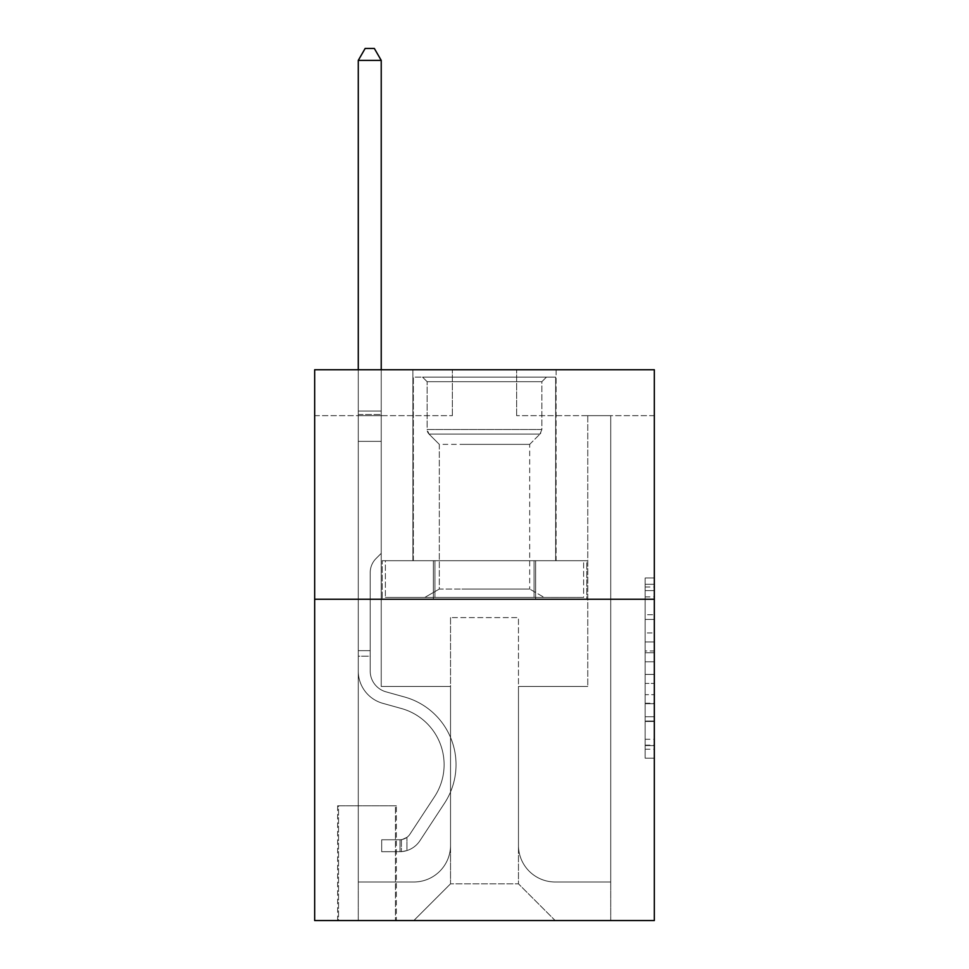 <?xml version="1.0" encoding="UTF-8"?>
<svg xmlns="http://www.w3.org/2000/svg" width="969" height="969" viewBox="0 0 969 969"><rect width="100%" height="100%" fill="white"/><g stroke="black" fill="none" stroke-linecap="round" stroke-linejoin="round"><path stroke-width="0.73" stroke-dasharray="4.84 3.63" d="M645.148 632.963L645.148 661.791L654.329 661.791L654.329 749.194L654.329 587.008L654.329 661.791L645.148 661.791L645.148 584.295L645.148 758.206L645.148 577.996L645.148 745.597L654.329 745.597L645.148 745.597L654.329 745.597L645.148 745.597L645.148 716.757L645.148 758.206L654.329 758.206L654.329 577.996L654.329 745.137L654.329 674.412L645.148 674.412L654.329 674.412L654.329 716.757L654.329 590.606L645.148 590.606L654.329 590.606L654.329 758.206L654.329 587.008L654.329 758.206L645.148 758.206L645.148 577.996L654.329 577.996L654.329 587.008L654.329 577.996L654.329 587.008L654.329 577.996L654.329 584.295L654.329 577.996L645.148 577.996L645.148 590.606L654.329 590.606L645.148 590.606L645.148 632.963L654.329 632.963M556.109 369.746L556.109 560.7L412.891 560.7L556.109 560.7L412.891 560.7L556.109 560.7L556.109 369.746L412.891 369.746L412.891 560.7L412.891 369.746L556.109 369.746M396.369 805.796L337.624 805.796L396.369 805.796L396.369 920.55L337.624 920.55L396.369 920.55M337.624 805.796L337.624 920.55M654.329 650.974L654.329 641.975L654.329 650.974L645.148 650.974L645.148 614.709L645.148 721.493L645.148 694.676L654.329 694.676L645.148 694.676L645.148 758.206L654.329 758.206L645.148 758.206L654.329 758.206L645.148 758.206L645.148 577.996L654.329 577.996L645.148 577.996L654.329 577.996L645.148 577.996L645.148 650.974L654.329 650.974M654.329 599.254L654.329 920.55L314.671 920.55L314.671 599.254L654.329 599.254L654.329 369.746L516.634 369.746L654.329 369.746L654.329 415.653L654.329 369.746L314.671 369.746L452.366 369.746L314.671 369.746L314.671 599.254L654.329 599.254L314.671 599.254M654.329 415.653L516.634 415.653L654.329 415.653M587.771 415.653L610.724 415.653L587.771 415.653L610.724 415.653L587.771 415.653L610.724 415.653L587.771 415.653L610.724 415.653L587.771 415.653L610.724 415.653L587.771 415.653L610.724 415.653L587.771 415.653L610.724 415.653L587.771 415.653L610.724 415.653L587.771 415.653L610.724 415.653L587.771 415.653L610.724 415.653L587.771 415.653L610.724 415.653L587.771 415.653L610.724 415.653L587.771 415.653L587.771 686.464L518.463 686.464L518.463 883.825L450.537 883.825L518.463 883.825L555.189 920.55L610.724 920.55L610.724 415.653L610.724 920.55L413.811 920.55L555.189 920.55L518.463 883.825L555.189 920.55L518.463 883.825L518.463 617.604L518.463 845.271A36.725 36.725 0 0 0 555.189 881.996L610.724 881.996L610.724 415.653L610.724 881.996L610.724 415.653L610.724 881.996L610.724 415.653L610.724 881.996L610.724 415.653L610.724 881.996L610.724 415.653L610.724 881.996L610.724 415.653L610.724 881.996L610.724 415.653L610.724 881.996L610.724 415.653L610.724 881.996L610.724 415.653L610.724 881.996L610.724 415.653L610.724 881.996L555.189 881.996A36.725 36.725 0 0 1 518.463 845.271A36.725 36.725 0 0 0 555.189 881.996A36.725 36.725 0 0 1 518.463 845.271A36.725 36.725 0 0 0 555.189 881.996A36.725 36.725 0 0 1 518.463 845.271A36.725 36.725 0 0 0 555.189 881.996A36.725 36.725 0 0 1 518.463 845.271A36.725 36.725 0 0 0 555.189 881.996A36.725 36.725 0 0 1 518.463 845.271A36.725 36.725 0 0 0 555.189 881.996A36.725 36.725 0 0 1 518.463 845.271A36.725 36.725 0 0 0 555.189 881.996A36.725 36.725 0 0 1 518.463 845.271A36.725 36.725 0 0 0 555.189 881.996A36.725 36.725 0 0 1 518.463 845.271A36.725 36.725 0 0 0 555.189 881.996A36.725 36.725 0 0 1 518.463 845.271A36.725 36.725 0 0 0 555.189 881.996A36.725 36.725 0 0 1 518.463 845.271A36.725 36.725 0 0 0 555.189 881.996A36.725 36.725 0 0 1 518.463 845.271L518.463 686.464L518.463 845.271L518.463 686.464L518.463 845.271L518.463 686.464L518.463 845.271L518.463 686.464L518.463 845.271L518.463 686.464L518.463 845.271L518.463 686.464L518.463 845.271L518.463 686.464L518.463 845.271L518.463 686.464L518.463 845.271L518.463 686.464L518.463 845.271L518.463 686.464L518.463 845.271L518.463 686.464L587.771 686.464L518.463 686.464L587.771 686.464L518.463 686.464L587.771 686.464L518.463 686.464L587.771 686.464L518.463 686.464L587.771 686.464L518.463 686.464L587.771 686.464L518.463 686.464L587.771 686.464L518.463 686.464L587.771 686.464L518.463 686.464L587.771 686.464L518.463 686.464L587.771 686.464L518.463 686.464L587.771 686.464L518.463 686.464L587.771 686.464L587.771 415.653M314.671 415.653L452.366 415.653L314.671 415.653L314.671 369.746L314.671 415.653M358.276 415.653L381.229 415.653L358.276 415.653L381.229 415.653L358.276 415.653L381.229 415.653L358.276 415.653L381.229 415.653L358.276 415.653L381.229 415.653L358.276 415.653L381.229 415.653L358.276 415.653L381.229 415.653L358.276 415.653L381.229 415.653L358.276 415.653L381.229 415.653L358.276 415.653L381.229 415.653L358.276 415.653L381.229 415.653L358.276 415.653L381.229 415.653L358.276 415.653L358.276 920.55L413.811 920.55L450.537 883.825L450.537 686.464L381.229 686.464L381.229 415.653L381.229 686.464L381.229 415.653L381.229 686.464L381.229 415.653L381.229 686.464L381.229 415.653L381.229 686.464L381.229 415.653L381.229 686.464L381.229 415.653L381.229 686.464L381.229 415.653L381.229 686.464L381.229 415.653L381.229 686.464L381.229 415.653L381.229 686.464L381.229 415.653L381.229 686.464L381.229 415.653L381.229 686.464L381.229 415.653L381.229 686.464L450.537 686.464L381.229 686.464L450.537 686.464L381.229 686.464L450.537 686.464L381.229 686.464L450.537 686.464L381.229 686.464L450.537 686.464L381.229 686.464L450.537 686.464L381.229 686.464L450.537 686.464L381.229 686.464L450.537 686.464L381.229 686.464L450.537 686.464L381.229 686.464L450.537 686.464L381.229 686.464L450.537 686.464L381.229 686.464L450.537 686.464L450.537 883.825L413.811 920.55L450.537 883.825L413.811 920.55L358.276 920.55L358.276 415.653L358.276 881.996L413.811 881.996A36.725 36.725 0 0 0 450.537 845.271L450.537 686.464L450.537 845.271A36.725 36.725 0 0 1 413.811 881.996A36.725 36.725 0 0 0 450.537 845.271A36.725 36.725 0 0 1 413.811 881.996A36.725 36.725 0 0 0 450.537 845.271A36.725 36.725 0 0 1 413.811 881.996A36.725 36.725 0 0 0 450.537 845.271A36.725 36.725 0 0 1 413.811 881.996A36.725 36.725 0 0 0 450.537 845.271A36.725 36.725 0 0 1 413.811 881.996A36.725 36.725 0 0 0 450.537 845.271A36.725 36.725 0 0 1 413.811 881.996A36.725 36.725 0 0 0 450.537 845.271A36.725 36.725 0 0 1 413.811 881.996A36.725 36.725 0 0 0 450.537 845.271A36.725 36.725 0 0 1 413.811 881.996A36.725 36.725 0 0 0 450.537 845.271A36.725 36.725 0 0 1 413.811 881.996A36.725 36.725 0 0 0 450.537 845.271A36.725 36.725 0 0 1 413.811 881.996A36.725 36.725 0 0 0 450.537 845.271A36.725 36.725 0 0 1 413.811 881.996L358.276 881.996L413.811 881.996L358.276 881.996L413.811 881.996L358.276 881.996L413.811 881.996L358.276 881.996L413.811 881.996L358.276 881.996L413.811 881.996L358.276 881.996L413.811 881.996L358.276 881.996L413.811 881.996L358.276 881.996L413.811 881.996L358.276 881.996L413.811 881.996L358.276 881.996L413.811 881.996L358.276 881.996L358.276 415.653M338.532 920.55L395.449 920.55L338.532 920.55L338.532 805.796L395.449 805.796L395.449 920.55L395.449 805.796L338.532 805.796L338.532 920.55M450.537 617.604L450.537 883.825L450.537 617.604L518.463 617.604L450.537 617.604M516.634 415.653L516.634 369.746L516.634 415.653M452.366 415.653L452.366 369.746L452.366 415.653M586.79 599.254L382.21 599.254L586.79 599.254L586.79 560.7L382.21 560.7L535.651 560.7L535.651 599.254L535.651 560.7L433.349 560.7L433.349 599.254L433.349 560.7L382.21 560.7L382.21 599.254L382.21 560.7L586.79 560.7L586.79 599.254M433.349 560.7L433.349 599.254L433.349 560.7M535.651 560.7L535.651 599.254L535.651 560.7M645.148 661.791L654.329 661.791L645.148 661.791M645.148 584.295L645.148 577.996L645.148 584.295L654.329 584.295L645.148 584.295M645.148 721.033L645.148 683.424L645.148 721.033L654.329 721.033L645.148 721.033M645.148 683.424L645.148 674.412L654.329 674.412L645.148 674.412L645.148 683.424L654.329 683.424L645.148 683.424M645.148 614.709L645.148 590.606L645.148 614.709L654.329 614.709L645.148 614.709M645.148 577.996L654.329 577.996L645.148 577.996L645.148 587.008L645.148 577.996L654.329 577.996M645.148 758.206L654.329 758.206L645.148 758.206L645.148 749.194L645.148 758.206M358.276 656.17L358.276 60.381L358.276 441.355L358.276 60.381L381.229 60.381L381.229 411.062L381.229 60.381L358.276 60.381L365.156 48.45L374.337 48.45L365.156 48.45L358.276 60.381L358.276 441.355L358.276 60.381L381.229 60.381L374.337 48.45L381.229 60.381L381.229 441.355L358.276 441.355L358.276 60.381L365.156 48.45L374.337 48.45L365.156 48.45L358.276 60.381L358.276 441.355L358.276 60.381L381.229 60.381L358.276 60.381L365.156 48.45L374.337 48.45L381.229 60.381L374.337 48.45L365.156 48.45L358.276 60.381L358.276 441.355L358.276 60.381L381.229 60.381L381.229 411.062L381.229 60.381L358.276 60.381L365.156 48.45L374.337 48.45L381.229 60.381L374.337 48.45L365.156 48.45L358.276 60.381L358.276 441.355L358.276 60.381L381.229 60.381L381.229 414.49L381.229 60.381L358.276 60.381L365.156 48.45L374.337 48.45L381.229 60.381L374.337 48.45L365.156 48.45L358.276 60.381L358.276 441.355L358.276 60.381L381.229 60.381L381.229 553.347L376.057 558.519A19.949 19.949 0 0 0 370.206 572.631A19.949 19.949 0 0 1 376.057 558.519L381.229 553.347L381.229 441.355L358.276 441.355L358.276 671.045A33.503 33.503 0 0 0 382.791 703.324A33.503 33.503 0 0 1 358.276 671.045L358.276 441.355L381.229 441.355L381.229 60.381L358.276 60.381L365.156 48.45L374.337 48.45L381.229 60.381L374.337 48.45L365.156 48.45L358.276 60.381L358.276 441.355L381.229 441.355L381.229 553.347L376.057 558.519A19.949 19.949 0 0 0 370.206 572.631A19.949 19.949 0 0 1 376.057 558.519L381.229 553.347L381.229 414.49L381.229 441.355L358.276 441.355L358.276 671.045A33.503 33.503 0 0 0 382.791 703.324A33.503 33.503 0 0 1 358.276 671.045L358.276 441.355L381.229 441.355L381.229 553.347L376.057 558.519A19.949 19.949 0 0 0 370.206 572.631A19.949 19.949 0 0 1 376.057 558.519L381.229 553.347L381.229 411.062L381.229 441.355L358.276 441.355L358.276 671.045A33.503 33.503 0 0 0 382.791 703.324A33.503 33.503 0 0 1 358.276 671.045L358.276 441.355L381.229 441.355L381.229 553.347L376.057 558.519A19.949 19.949 0 0 0 370.206 572.631A19.949 19.949 0 0 1 376.057 558.519L381.229 553.347L381.229 60.381L381.229 441.355L358.276 441.355L358.276 671.045A33.503 33.503 0 0 0 382.791 703.324L401.469 708.533L382.791 703.324A33.503 33.503 0 0 1 358.276 671.045L358.276 441.355L381.229 441.355L381.229 553.347L376.057 558.519A19.949 19.949 0 0 0 370.206 572.631A19.949 19.949 0 0 1 376.057 558.519L381.229 553.347L381.229 60.381L358.276 60.381L381.229 60.381L374.337 48.45L381.229 60.381L381.229 441.355L358.276 441.355L358.276 671.045A33.503 33.503 0 0 0 382.791 703.324A33.503 33.503 0 0 1 358.276 671.045L358.276 441.355L381.229 441.355L381.229 553.347L376.057 558.519A19.949 19.949 0 0 0 370.206 572.631A19.949 19.949 0 0 1 376.057 558.519L381.229 553.347L381.229 60.381L358.276 60.381L365.156 48.45L374.337 48.45L365.156 48.45L358.276 60.381L358.276 411.062L358.276 60.381L381.229 60.381L374.337 48.45L381.229 60.381L381.229 441.355L358.276 441.355L358.276 671.045A33.503 33.503 0 0 0 382.791 703.324A33.503 33.503 0 0 1 358.276 671.045L358.276 441.355L381.229 441.355L381.229 553.347L376.057 558.519A19.949 19.949 0 0 0 370.206 572.631A19.949 19.949 0 0 1 376.057 558.519L381.229 553.347L381.229 60.381L358.276 60.381L365.156 48.45L374.337 48.45L365.156 48.45L358.276 60.381L358.276 414.49L358.276 60.381L381.229 60.381L374.337 48.45L381.229 60.381L381.229 441.355L358.276 441.355L358.276 671.045A33.503 33.503 0 0 0 382.791 703.324L401.469 708.533L382.791 703.324A33.503 33.503 0 0 1 358.276 671.045L358.276 441.355L381.229 441.355L381.229 553.347L376.057 558.519A19.949 19.949 0 0 0 370.206 572.631A19.949 19.949 0 0 1 376.057 558.519L381.229 553.347L381.229 60.381L358.276 60.381L365.156 48.45L374.337 48.45L365.156 48.45L358.276 60.381L358.276 671.045A33.503 33.503 0 0 0 382.791 703.324A33.503 33.503 0 0 1 358.276 671.045L358.276 441.355L381.229 441.355L381.229 553.347L376.057 558.519A19.949 19.949 0 0 0 370.206 572.631A19.949 19.949 0 0 1 376.057 558.519L381.229 553.347L381.229 441.355L358.276 441.355L358.276 671.045A33.503 33.503 0 0 0 382.791 703.324A33.503 33.503 0 0 1 358.276 671.045L358.276 441.355L381.229 441.355L381.229 414.49L381.229 553.347L376.057 558.519A19.949 19.949 0 0 0 370.206 572.631A19.949 19.949 0 0 1 376.057 558.519L381.229 553.347L381.229 441.355L358.276 441.355L358.276 671.045A33.503 33.503 0 0 0 382.791 703.324L401.469 708.533A58.297 58.297 0 0 1 434.56 796.663A58.297 58.297 0 0 0 401.469 708.533L382.791 703.324A33.503 33.503 0 0 1 358.276 671.045L358.276 441.355L381.229 441.355L381.229 411.062L381.229 553.347L376.057 558.519A19.949 19.949 0 0 0 370.206 572.631A19.949 19.949 0 0 1 376.057 558.519L381.229 553.347L381.229 441.355L358.276 441.355L358.276 671.045A33.503 33.503 0 0 0 382.791 703.324A33.503 33.503 0 0 1 358.276 671.045L358.276 441.355L381.229 441.355L381.229 60.381L374.337 48.45L381.229 60.381L381.229 553.347L376.057 558.519A19.949 19.949 0 0 0 370.206 572.631A19.949 19.949 0 0 1 376.057 558.519L381.229 553.347L381.229 441.355L358.276 441.355L358.276 671.045L358.276 656.17L370.206 656.17L370.206 650.659L358.276 650.659L370.206 650.659L370.206 671.045L370.206 572.631L370.206 671.045A21.572 21.572 0 0 0 385.989 691.83A21.572 21.572 0 0 1 370.206 671.045L370.206 572.631L370.206 671.045L370.206 650.659L358.276 650.659L370.206 650.659L370.206 671.045A21.572 21.572 0 0 0 385.989 691.83A21.572 21.572 0 0 1 370.206 671.045L370.206 572.631L370.206 671.045A21.572 21.572 0 0 0 385.989 691.83A21.572 21.572 0 0 1 370.206 671.045L370.206 572.631L370.206 671.045L370.206 650.659L358.276 650.659L370.206 650.659L370.206 671.045A21.572 21.572 0 0 0 385.989 691.83L404.667 697.038L385.989 691.83A21.572 21.572 0 0 1 370.206 671.045L370.206 572.631L370.206 671.045A21.572 21.572 0 0 0 385.989 691.83A21.572 21.572 0 0 1 370.206 671.045L370.206 572.631L370.206 671.045L370.206 650.659L358.276 650.659L370.206 650.659L370.206 671.045A21.572 21.572 0 0 0 385.989 691.83A21.572 21.572 0 0 1 370.206 671.045L370.206 572.631L370.206 671.045A21.572 21.572 0 0 0 385.989 691.83L404.667 697.038L385.989 691.83A21.572 21.572 0 0 1 370.206 671.045L370.206 572.631L370.206 671.045L370.206 650.659L358.276 650.659L370.206 650.659L370.206 671.045A21.572 21.572 0 0 0 385.989 691.83A21.572 21.572 0 0 1 370.206 671.045L370.206 572.631L370.206 671.045A21.572 21.572 0 0 0 385.989 691.83A21.572 21.572 0 0 1 370.206 671.045L370.206 572.631L370.206 671.045L370.206 650.659L358.276 650.659L370.206 650.659L370.206 671.045A21.572 21.572 0 0 0 385.989 691.83L404.667 697.038L385.989 691.83A21.572 21.572 0 0 1 370.206 671.045L370.206 572.631L370.206 671.045A21.572 21.572 0 0 0 385.989 691.83A21.572 21.572 0 0 1 370.206 671.045L370.206 572.631L370.206 671.045L370.206 656.17L358.276 656.17M400.04 851.69A24.322 24.322 0 0 0 419.928 840.717L444.529 803.204A70.228 70.228 0 0 0 404.667 697.038A70.228 70.228 0 0 1 444.529 803.204A70.228 70.228 0 0 0 404.667 697.038L385.989 691.83A21.572 21.572 0 0 1 370.206 671.045A21.572 21.572 0 0 0 385.989 691.83L404.667 697.038L385.989 691.83A21.572 21.572 0 0 1 370.206 671.045A21.572 21.572 0 0 0 385.989 691.83A21.572 21.572 0 0 1 370.206 671.045A21.572 21.572 0 0 0 385.989 691.83L404.667 697.038L385.989 691.83A21.572 21.572 0 0 1 370.206 671.045A21.572 21.572 0 0 0 385.989 691.83L404.667 697.038A70.228 70.228 0 0 1 444.529 803.204A70.228 70.228 0 0 0 404.667 697.038L385.989 691.83A21.572 21.572 0 0 1 370.206 671.045A21.572 21.572 0 0 0 385.989 691.83A21.572 21.572 0 0 1 370.206 671.045A21.572 21.572 0 0 0 385.989 691.83L404.667 697.038L385.989 691.83A21.572 21.572 0 0 1 370.206 671.045A21.572 21.572 0 0 0 385.989 691.83L404.667 697.038L385.989 691.83A21.572 21.572 0 0 1 370.206 671.045A21.572 21.572 0 0 0 385.989 691.83A21.572 21.572 0 0 1 370.206 671.045A21.572 21.572 0 0 0 385.989 691.83L404.667 697.038A70.228 70.228 0 0 1 444.529 803.204L419.928 840.717L444.529 803.204A70.228 70.228 0 0 0 404.667 697.038L385.989 691.83A21.572 21.572 0 0 1 370.206 671.045A21.572 21.572 0 0 0 385.989 691.83L404.667 697.038L385.989 691.83A21.572 21.572 0 0 1 370.206 671.045A21.572 21.572 0 0 0 385.989 691.83A21.572 21.572 0 0 1 370.206 671.045A21.572 21.572 0 0 0 385.989 691.83L404.667 697.038L385.989 691.83A21.572 21.572 0 0 1 370.206 671.045A21.572 21.572 0 0 0 385.989 691.83L404.667 697.038A70.228 70.228 0 0 1 444.529 803.204A70.228 70.228 0 0 0 404.667 697.038L385.989 691.83L404.667 697.038A70.228 70.228 0 0 1 444.529 803.204A70.228 70.228 0 0 0 404.667 697.038L385.989 691.83L404.667 697.038A70.228 70.228 0 0 1 444.529 803.204L419.928 840.717L444.529 803.204A70.228 70.228 0 0 0 404.667 697.038L385.989 691.83L404.667 697.038A70.228 70.228 0 0 1 444.529 803.204A70.228 70.228 0 0 0 404.667 697.038L385.989 691.83L404.667 697.038A70.228 70.228 0 0 1 444.529 803.204A70.228 70.228 0 0 0 404.667 697.038L385.989 691.83L404.667 697.038A70.228 70.228 0 0 1 444.529 803.204L419.928 840.717A24.322 24.322 0 0 1 406.932 850.564A24.322 24.322 0 0 0 419.928 840.717L444.529 803.204A70.228 70.228 0 0 0 404.667 697.038L385.989 691.83L404.667 697.038A70.228 70.228 0 0 1 444.529 803.204A70.228 70.228 0 0 0 404.667 697.038L385.989 691.83L404.667 697.038A70.228 70.228 0 0 1 444.529 803.204A70.228 70.228 0 0 0 404.667 697.038L385.989 691.83L404.667 697.038A70.228 70.228 0 0 1 444.529 803.204L419.928 840.717L444.529 803.204A70.228 70.228 0 0 0 404.667 697.038A70.228 70.228 0 0 1 444.529 803.204A70.228 70.228 0 0 0 404.667 697.038A70.228 70.228 0 0 1 444.529 803.204L419.928 840.717L444.529 803.204A70.228 70.228 0 0 0 404.667 697.038A70.228 70.228 0 0 1 444.529 803.204L419.928 840.717A24.322 24.322 0 0 1 406.932 850.564C399.858 852.066 399.858 852.066 406.932 850.564C399.858 852.066 399.858 852.066 406.932 850.564A24.322 24.322 0 0 0 419.928 840.717L444.529 803.204A70.228 70.228 0 0 0 404.667 697.038A70.228 70.228 0 0 1 444.529 803.204A70.228 70.228 0 0 0 404.667 697.038A70.228 70.228 0 0 1 444.529 803.204L419.928 840.717L444.529 803.204A70.228 70.228 0 0 0 404.667 697.038A70.228 70.228 0 0 1 444.529 803.204L419.928 840.717L444.529 803.204A70.228 70.228 0 0 0 404.667 697.038A70.228 70.228 0 0 1 444.529 803.204A70.228 70.228 0 0 0 404.667 697.038A70.228 70.228 0 0 1 444.529 803.204L419.928 840.717A24.322 24.322 0 0 1 406.932 850.564C399.858 852.066 399.858 852.066 406.932 850.564C399.858 852.066 399.858 852.066 406.932 850.564A24.322 24.322 0 0 0 419.928 840.717L444.529 803.204A70.228 70.228 0 0 0 404.667 697.038A70.228 70.228 0 0 1 444.529 803.204L419.928 840.717L444.529 803.204A70.228 70.228 0 0 0 404.667 697.038A70.228 70.228 0 0 1 444.529 803.204A70.228 70.228 0 0 0 404.667 697.038A70.228 70.228 0 0 1 444.529 803.204L419.928 840.717L444.529 803.204A70.228 70.228 0 0 0 404.667 697.038A70.228 70.228 0 0 1 444.529 803.204L419.928 840.717A24.322 24.322 0 0 1 406.932 850.564C399.858 852.066 399.858 852.066 406.932 850.564C399.858 852.066 399.858 852.066 406.932 850.564A24.322 24.322 0 0 0 419.928 840.717L444.529 803.204L419.928 840.717A24.322 24.322 0 0 1 406.932 850.564C399.858 852.066 399.858 852.066 406.932 850.564C399.858 852.066 399.858 852.066 406.932 850.564A24.322 24.322 0 0 0 419.928 840.717L444.529 803.204L419.928 840.717A24.322 24.322 0 0 1 406.932 850.564C399.858 852.066 399.858 852.066 406.932 850.564C399.858 852.066 399.858 852.066 406.932 850.564A24.322 24.322 0 0 0 419.928 840.717L444.529 803.204L419.928 840.717A24.322 24.322 0 0 1 406.932 850.564C399.858 852.066 399.858 852.066 406.932 850.564C399.858 852.066 399.858 852.066 406.932 850.564A24.322 24.322 0 0 0 419.928 840.717L444.529 803.204L419.928 840.717A24.322 24.322 0 0 1 406.932 850.564C399.858 852.066 399.858 852.066 406.932 850.564C399.858 852.066 399.858 852.066 406.932 850.564A24.322 24.322 0 0 0 419.928 840.717L444.529 803.204L419.928 840.717A24.322 24.322 0 0 1 406.932 850.564C399.858 852.066 399.858 852.066 406.932 850.564C399.858 852.066 399.858 852.066 406.932 850.564A24.322 24.322 0 0 0 419.928 840.717L444.529 803.204L419.928 840.717A24.322 24.322 0 0 1 406.932 850.564C399.858 852.066 399.858 852.066 406.932 850.564C399.858 852.066 399.858 852.066 406.932 850.564A24.322 24.322 0 0 0 419.928 840.717L444.529 803.204L419.928 840.717A24.322 24.322 0 0 1 406.932 850.564C399.858 852.066 399.858 852.066 406.932 850.564C399.858 852.066 399.858 852.066 406.932 850.564A24.322 24.322 0 0 0 419.928 840.717L444.529 803.204L419.928 840.717A24.322 24.322 0 0 1 406.932 850.564C399.858 852.066 399.858 852.066 406.932 850.564C399.858 852.066 399.858 852.066 406.932 850.564A24.322 24.322 0 0 0 419.928 840.717A24.322 24.322 0 0 1 400.04 851.69L400.04 839.76A12.391 12.391 0 0 0 409.948 834.176L434.56 796.663A58.297 58.297 0 0 0 401.469 708.533L382.791 703.324A33.503 33.503 0 0 1 358.276 671.045A33.503 33.503 0 0 0 382.791 703.324L401.469 708.533L382.791 703.324A33.503 33.503 0 0 1 358.276 671.045A33.503 33.503 0 0 0 382.791 703.324A33.503 33.503 0 0 1 358.276 671.045A33.503 33.503 0 0 0 382.791 703.324L401.469 708.533A58.297 58.297 0 0 1 434.56 796.663A58.297 58.297 0 0 0 401.469 708.533L382.791 703.324A33.503 33.503 0 0 1 358.276 671.045A33.503 33.503 0 0 0 382.791 703.324L401.469 708.533L382.791 703.324A33.503 33.503 0 0 1 358.276 671.045A33.503 33.503 0 0 0 382.791 703.324A33.503 33.503 0 0 1 358.276 671.045A33.503 33.503 0 0 0 382.791 703.324L401.469 708.533L382.791 703.324A33.503 33.503 0 0 1 358.276 671.045A33.503 33.503 0 0 0 382.791 703.324L401.469 708.533A58.297 58.297 0 0 1 434.56 796.663L409.948 834.176L434.56 796.663A58.297 58.297 0 0 0 401.469 708.533L382.791 703.324A33.503 33.503 0 0 1 358.276 671.045A33.503 33.503 0 0 0 382.791 703.324A33.503 33.503 0 0 1 358.276 671.045A33.503 33.503 0 0 0 382.791 703.324L401.469 708.533L382.791 703.324A33.503 33.503 0 0 1 358.276 671.045A33.503 33.503 0 0 0 382.791 703.324L401.469 708.533L382.791 703.324A33.503 33.503 0 0 1 358.276 671.045A33.503 33.503 0 0 0 382.791 703.324A33.503 33.503 0 0 1 358.276 671.045A33.503 33.503 0 0 0 382.791 703.324L401.469 708.533A58.297 58.297 0 0 1 434.56 796.663A58.297 58.297 0 0 0 401.469 708.533L382.791 703.324A33.503 33.503 0 0 1 358.276 671.045A33.503 33.503 0 0 0 382.791 703.324L401.469 708.533A58.297 58.297 0 0 1 434.56 796.663A58.297 58.297 0 0 0 401.469 708.533L382.791 703.324L401.469 708.533A58.297 58.297 0 0 1 434.56 796.663L409.948 834.176L434.56 796.663A58.297 58.297 0 0 0 401.469 708.533L382.791 703.324L401.469 708.533A58.297 58.297 0 0 1 434.56 796.663A58.297 58.297 0 0 0 401.469 708.533L382.791 703.324L401.469 708.533A58.297 58.297 0 0 1 434.56 796.663A58.297 58.297 0 0 0 401.469 708.533L382.791 703.324L401.469 708.533A58.297 58.297 0 0 1 434.56 796.663L409.948 834.176A12.391 12.391 0 0 1 406.932 837.361C399.979 840.547 399.979 840.547 406.932 837.361C399.979 840.547 399.979 840.547 406.932 837.361A12.391 12.391 0 0 0 409.948 834.176L434.56 796.663A58.297 58.297 0 0 0 401.469 708.533L382.791 703.324L401.469 708.533A58.297 58.297 0 0 1 434.56 796.663A58.297 58.297 0 0 0 401.469 708.533L382.791 703.324L401.469 708.533A58.297 58.297 0 0 1 434.56 796.663A58.297 58.297 0 0 0 401.469 708.533L382.791 703.324L401.469 708.533A58.297 58.297 0 0 1 434.56 796.663L409.948 834.176L434.56 796.663A58.297 58.297 0 0 0 401.469 708.533A58.297 58.297 0 0 1 434.56 796.663A58.297 58.297 0 0 0 401.469 708.533A58.297 58.297 0 0 1 434.56 796.663L409.948 834.176L434.56 796.663A58.297 58.297 0 0 0 401.469 708.533A58.297 58.297 0 0 1 434.56 796.663L409.948 834.176A12.391 12.391 0 0 1 406.932 837.361C399.979 840.547 399.979 840.547 406.932 837.361C399.979 840.547 399.979 840.547 406.932 837.361A12.391 12.391 0 0 0 409.948 834.176L434.56 796.663A58.297 58.297 0 0 0 401.469 708.533A58.297 58.297 0 0 1 434.56 796.663A58.297 58.297 0 0 0 401.469 708.533A58.297 58.297 0 0 1 434.56 796.663L409.948 834.176L434.56 796.663A58.297 58.297 0 0 0 401.469 708.533A58.297 58.297 0 0 1 434.56 796.663L409.948 834.176L434.56 796.663A58.297 58.297 0 0 0 401.469 708.533A58.297 58.297 0 0 1 434.56 796.663A58.297 58.297 0 0 0 401.469 708.533A58.297 58.297 0 0 1 434.56 796.663L409.948 834.176A12.391 12.391 0 0 1 406.932 837.361C399.979 840.547 399.979 840.547 406.932 837.361C399.979 840.547 399.979 840.547 406.932 837.361A12.391 12.391 0 0 0 409.948 834.176L434.56 796.663A58.297 58.297 0 0 0 401.469 708.533A58.297 58.297 0 0 1 434.56 796.663L409.948 834.176L434.56 796.663A58.297 58.297 0 0 0 401.469 708.533A58.297 58.297 0 0 1 434.56 796.663A58.297 58.297 0 0 0 401.469 708.533A58.297 58.297 0 0 1 434.56 796.663L409.948 834.176L434.56 796.663A58.297 58.297 0 0 0 401.469 708.533A58.297 58.297 0 0 1 434.56 796.663L409.948 834.176A12.391 12.391 0 0 1 406.932 837.361C399.979 840.547 399.979 840.547 406.932 837.361C399.979 840.547 399.979 840.547 406.932 837.361A12.391 12.391 0 0 0 409.948 834.176L434.56 796.663L409.948 834.176A12.391 12.391 0 0 1 406.932 837.361C399.979 840.547 399.979 840.547 406.932 837.361C399.979 840.547 399.979 840.547 406.932 837.361A12.391 12.391 0 0 0 409.948 834.176L434.56 796.663L409.948 834.176A12.391 12.391 0 0 1 406.932 837.361C399.979 840.547 399.979 840.547 406.932 837.361C399.979 840.547 399.979 840.547 406.932 837.361A12.391 12.391 0 0 0 409.948 834.176L434.56 796.663L409.948 834.176A12.391 12.391 0 0 1 406.932 837.361C399.979 840.547 399.979 840.547 406.932 837.361C399.979 840.547 399.979 840.547 406.932 837.361A12.391 12.391 0 0 0 409.948 834.176L434.56 796.663L409.948 834.176A12.391 12.391 0 0 1 406.932 837.361C399.979 840.547 399.979 840.547 406.932 837.361C399.979 840.547 399.979 840.547 406.932 837.361A12.391 12.391 0 0 0 409.948 834.176L434.56 796.663L409.948 834.176A12.391 12.391 0 0 1 406.932 837.361C399.979 840.547 399.979 840.547 406.932 837.361C399.979 840.547 399.979 840.547 406.932 837.361A12.391 12.391 0 0 0 409.948 834.176L434.56 796.663L409.948 834.176A12.391 12.391 0 0 1 406.932 837.361C399.979 840.547 399.979 840.547 406.932 837.361C399.979 840.547 399.979 840.547 406.932 837.361A12.391 12.391 0 0 0 409.948 834.176L434.56 796.663L409.948 834.176A12.391 12.391 0 0 1 406.932 837.361C399.979 840.547 399.979 840.547 406.932 837.361C399.979 840.547 399.979 840.547 406.932 837.361A12.391 12.391 0 0 0 409.948 834.176L434.56 796.663L409.948 834.176A12.391 12.391 0 0 1 406.932 837.361C399.979 840.547 399.979 840.547 406.932 837.361C399.979 840.547 399.979 840.547 406.932 837.361A12.391 12.391 0 0 0 409.948 834.176A12.391 12.391 0 0 1 400.04 839.76L400.04 851.69L381.689 851.703L400.04 851.69A24.322 24.322 0 0 0 419.928 840.717A24.322 24.322 0 0 1 400.04 851.69L400.04 839.76L381.689 839.772L400.04 839.76A12.391 12.391 0 0 0 409.948 834.176A12.391 12.391 0 0 1 400.04 839.76L400.04 851.69L381.689 851.703L381.689 839.772L381.689 851.703L400.04 851.69A24.322 24.322 0 0 0 419.928 840.717A24.322 24.322 0 0 1 400.04 851.69L400.04 839.76L381.689 839.772L400.04 839.76A12.391 12.391 0 0 0 409.948 834.176A12.391 12.391 0 0 1 400.04 839.76L400.04 851.69L381.689 851.703L381.689 839.772L381.689 851.703L400.04 851.69A24.322 24.322 0 0 0 419.928 840.717A24.322 24.322 0 0 1 400.04 851.69L400.04 839.76L381.689 839.772L400.04 839.76A12.391 12.391 0 0 0 409.948 834.176A12.391 12.391 0 0 1 400.04 839.76L400.04 851.69L381.689 851.703L381.689 839.772L381.689 851.703L400.04 851.69A24.322 24.322 0 0 0 419.928 840.717A24.322 24.322 0 0 1 400.04 851.69L400.04 839.76L381.689 839.772L400.04 839.76A12.391 12.391 0 0 0 409.948 834.176A12.391 12.391 0 0 1 400.04 839.76L400.04 851.69L381.689 851.703L381.689 839.772L381.689 851.703L400.04 851.69A24.322 24.322 0 0 0 419.928 840.717A24.322 24.322 0 0 1 400.04 851.69L400.04 839.76L381.689 839.772L400.04 839.76A12.391 12.391 0 0 0 409.948 834.176A12.391 12.391 0 0 1 400.04 839.76L400.04 851.69L381.689 851.703L381.689 839.772L381.689 851.703L400.04 851.69A24.322 24.322 0 0 0 419.928 840.717A24.322 24.322 0 0 1 400.04 851.69L400.04 839.76L381.689 839.772L400.04 839.76A12.391 12.391 0 0 0 409.948 834.176A12.391 12.391 0 0 1 400.04 839.76L400.04 851.69L381.689 851.703L381.689 839.772L381.689 851.703L400.04 851.69A24.322 24.322 0 0 0 419.928 840.717A24.322 24.322 0 0 1 400.04 851.69L400.04 839.76L381.689 839.772L400.04 839.76A12.391 12.391 0 0 0 409.948 834.176A12.391 12.391 0 0 1 400.04 839.76L400.04 851.69L381.689 851.703L381.689 839.772L381.689 851.703L400.04 851.69A24.322 24.322 0 0 0 419.928 840.717A24.322 24.322 0 0 1 400.04 851.69L400.04 839.76L381.689 839.772L400.04 839.76A12.391 12.391 0 0 0 409.948 834.176A12.391 12.391 0 0 1 400.04 839.76L400.04 851.69L381.689 851.703L381.689 839.772L381.689 851.703L400.04 851.69A24.322 24.322 0 0 0 419.928 840.717A24.322 24.322 0 0 1 400.04 851.69L400.04 839.76L381.689 839.772L400.04 839.76A12.391 12.391 0 0 0 409.948 834.176A12.391 12.391 0 0 1 400.04 839.76L400.04 851.69L381.689 851.703L381.689 839.772L381.689 851.703L400.04 851.69A24.322 24.322 0 0 0 419.928 840.717A24.322 24.322 0 0 1 400.04 851.69L400.04 839.76L381.689 839.772L400.04 839.76A12.391 12.391 0 0 0 409.948 834.176A12.391 12.391 0 0 1 400.04 839.76L400.04 851.69L381.689 851.703L381.689 839.772L381.689 851.703L400.04 851.69A24.322 24.322 0 0 0 419.928 840.717A24.322 24.322 0 0 1 400.04 851.69L400.04 839.76L381.689 839.772L400.04 839.76A12.391 12.391 0 0 0 409.948 834.176A12.391 12.391 0 0 1 400.04 839.76L400.04 851.69L381.689 851.703L381.689 839.772L381.689 851.703L400.04 851.69M453.516 377.098L546.468 377.098L453.516 377.098M513.182 381.689L427.123 381.689L513.182 381.689M454.667 597.413L544.166 597.413L454.667 597.413M461.91 589.043L529.68 589.043L461.91 589.043M461.91 444.371L529.68 444.371L461.91 444.371M448.926 377.098L555.649 377.098L448.926 377.098M448.926 560.7L555.649 560.7L448.926 560.7M583.617 560.7L385.383 560.7L583.617 560.7L583.617 597.413L385.383 597.413L583.617 597.413L534.052 597.413L583.617 597.413L583.617 560.7L534.052 560.7L534.052 597.413L385.383 597.413L534.052 597.413L534.052 560.7L583.617 560.7M434.948 560.7L434.948 597.413L434.948 560.7L385.383 560.7L385.383 597.413L385.383 560.7L534.052 560.7L434.948 560.7L434.948 597.413L434.948 560.7M541.877 381.689L546.468 377.098L422.532 377.098L546.468 377.098L541.877 381.689L427.123 381.689L422.532 377.098L427.123 381.689L541.877 381.689L541.877 429.509L427.123 429.509L427.123 381.689L427.123 429.509L541.877 429.509L427.123 429.509L541.877 429.509L541.877 381.689M439.32 589.043L424.834 597.413L544.166 597.413L424.834 597.413L439.32 589.043L529.68 589.043L544.166 597.413L529.68 589.043L439.32 589.043L439.32 444.371L429.013 434.051A6.432 6.432 0 0 1 427.123 429.509L429.013 434.051L539.987 434.051A6.432 6.432 0 0 0 541.877 429.509L539.987 434.051L429.013 434.051L539.987 434.051L429.013 434.051L439.32 444.371L529.68 444.371L529.68 589.043L529.68 444.371L439.32 444.371L439.32 589.043M529.68 444.371L539.987 434.051L529.68 444.371M555.649 377.098L413.351 377.098L413.351 560.7L555.649 560.7L413.351 560.7L413.351 377.098L555.649 377.098L555.649 560.7L555.649 377.098M534.052 560.7L534.052 597.413L534.052 560.7M358.276 369.746L358.276 60.381L381.229 60.381L358.276 60.381L365.156 48.45L374.337 48.45L365.156 48.45L358.276 60.381L358.276 411.062L358.276 60.381L381.229 60.381L374.337 48.45L381.229 60.381L381.229 411.062L381.229 60.381L358.276 60.381L365.156 48.45L374.337 48.45L365.156 48.45L358.276 60.381L381.229 60.381L374.337 48.45L381.229 60.381L381.229 369.746M381.689 839.772L399.579 839.772L381.689 839.772L381.689 851.703L381.689 839.772M358.276 411.062L358.276 414.49L358.276 411.062L381.229 411.062L358.276 411.062M406.932 850.564C399.858 852.066 399.858 852.066 406.932 850.564C399.858 852.066 399.858 852.066 406.932 850.564L406.932 837.361L406.932 850.564M381.229 60.381L374.337 48.45L365.156 48.45L358.276 60.381M645.148 716.757L654.329 716.757L645.148 716.757M645.148 703.24L654.329 703.24M645.148 619.445L654.329 619.445L645.148 619.445M645.148 587.008L654.329 587.008M645.148 749.194L654.329 749.194M645.148 739.286L654.329 739.286M645.148 596.916L654.329 596.916M645.148 652.779L654.329 652.779L645.148 652.779M645.148 703.688L654.329 703.688L645.148 703.688M645.148 721.493L654.329 721.493L645.148 721.493M645.148 641.975L654.329 641.975L645.148 641.975M358.276 414.49L381.229 414.49L358.276 414.49M645.148 745.137L654.329 745.137M645.148 745.597L654.329 745.597M645.148 590.606L654.329 590.606M401.42 839.626L401.42 851.63L401.42 839.626"/><path stroke-width="1.45" d="M654.329 599.254L654.329 920.55L314.671 920.55L314.671 369.746L654.329 369.746L654.329 599.254L314.671 599.254M381.229 369.746L381.229 60.381L358.276 60.381L358.276 369.746M358.276 60.381L365.156 48.45L374.337 48.45L381.229 60.381"/></g></svg>

